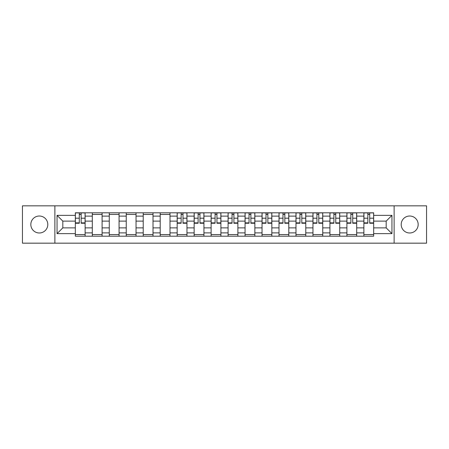 <?xml version="1.0" encoding="UTF-8"?>
<svg xmlns="http://www.w3.org/2000/svg" width="449" height="449" viewBox="0 0 449 449"><rect width="100%" height="100%" fill="white"/><g stroke="black" fill="none" stroke-linecap="round" stroke-linejoin="round"><path stroke-width="0.67" d="M409.684 216.014A8.486 8.486 0 0 0 401.198 224.5A8.486 8.486 0 0 0 409.684 232.986A8.486 8.486 0 0 0 418.171 224.5A8.486 8.486 0 0 0 409.684 216.014M39.316 216.014A8.486 8.486 0 0 0 30.829 224.5A8.486 8.486 0 0 0 39.316 232.986A8.486 8.486 0 0 0 47.802 224.5A8.486 8.486 0 0 0 39.316 216.014M394.127 243.162L426.55 243.162L426.55 205.838L22.45 205.838L22.45 243.162L394.127 243.162L394.127 205.838M92.303 236.196L92.303 216.121L85.119 216.121L85.119 236.196M85.119 216.121L85.119 212.804M92.303 216.121L92.303 212.804M102.097 212.804L102.097 236.196M109.275 236.196L109.275 212.804M119.069 212.804L119.069 236.196M126.248 236.196L126.248 212.804M136.041 212.804L136.041 236.196M143.225 236.196L143.225 212.804M153.014 212.804L153.014 236.196M160.198 236.196L160.198 212.804M169.991 212.804L169.991 236.196M177.17 236.196L177.17 212.804M186.964 212.804L186.964 236.196M194.142 236.196L194.142 212.804M203.936 212.804L203.936 236.196M211.12 236.196L211.12 212.804M220.908 212.804L220.908 236.196M228.092 236.196L228.092 212.804M237.88 212.804L237.88 236.196M245.064 236.196L245.064 212.804M254.858 212.804L254.858 236.196M262.036 236.196L262.036 212.804M271.83 212.804L271.83 236.196M279.009 236.196L279.009 212.804M288.802 212.804L288.802 236.196M295.986 236.196L295.986 212.804M305.775 212.804L305.775 236.196M312.959 236.196L312.959 212.804M322.752 212.804L322.752 236.196M329.931 236.196L329.931 212.804M339.725 212.804L339.725 236.196M346.903 236.196L346.903 212.804M356.697 212.804L356.697 236.196M363.881 236.196L363.881 212.804M363.881 227.873L356.697 227.873M346.903 227.873L339.725 227.873M329.931 227.873L322.752 227.873M312.959 227.873L305.775 227.873M295.986 227.873L288.802 227.873M279.009 227.873L271.83 227.873M262.036 227.873L254.858 227.873M245.064 227.873L237.88 227.873M228.092 227.873L220.908 227.873M211.12 227.873L203.936 227.873M194.142 227.873L186.964 227.873M177.17 227.873L169.991 227.873M160.198 227.873L153.014 227.873M143.225 227.873L136.041 227.873M126.248 227.873L119.069 227.873M109.275 227.873L102.097 227.873M92.303 227.873L85.119 227.873M363.881 221.127L356.697 221.127M346.903 221.127L339.725 221.127M329.931 221.127L322.752 221.127M312.959 221.127L305.775 221.127M295.986 221.127L288.802 221.127M279.009 221.127L271.83 221.127M262.036 221.127L254.858 221.127M245.064 221.127L237.88 221.127M228.092 221.127L220.908 221.127M211.12 221.127L203.936 221.127M194.142 221.127L186.964 221.127M177.17 221.127L169.991 221.127M160.198 221.127L153.014 221.127M143.225 221.127L136.041 221.127M126.248 221.127L119.069 221.127M109.275 221.127L102.097 221.127M92.303 221.127L85.119 221.127M62.815 227.873L75.331 227.873L75.331 221.127L62.815 221.127L62.815 227.873L57.051 233.637L57.051 215.363L75.331 215.363L75.331 221.127M373.669 221.127L373.669 227.873L386.185 227.873L386.185 221.127L373.669 221.127L373.669 212.804L75.331 212.804L75.331 215.363M373.669 215.363L391.949 215.363L391.949 233.637L373.669 233.637L373.669 227.873M75.331 227.873L75.331 236.196L373.669 236.196L373.669 233.637M75.331 233.637L57.051 233.637M54.873 243.162L54.873 205.838M85.119 234.563L75.331 234.563M79.299 214.437L81.151 214.437M102.097 234.563L92.303 234.563M92.303 214.437L102.097 214.437M119.069 234.563L109.275 234.563M109.275 214.437L119.069 214.437M136.041 234.563L126.248 234.563M126.248 214.437L136.041 214.437M153.014 234.563L143.225 234.563M143.225 214.437L153.014 214.437M169.991 234.563L160.198 234.563M160.198 214.437L169.991 214.437M186.964 234.563L177.17 234.563M181.143 214.437L182.99 214.437M203.936 234.563L194.142 234.563M198.116 214.437L199.962 214.437M220.908 234.563L211.12 234.563M215.088 214.437L216.94 214.437M237.88 234.563L228.092 234.563M232.06 214.437L233.912 214.437M254.858 234.563L245.064 234.563M249.038 214.437L250.884 214.437M271.83 234.563L262.036 234.563M266.01 214.437L267.857 214.437M288.802 234.563L279.009 234.563M282.982 214.437L284.834 214.437M305.775 234.563L295.986 234.563M299.954 214.437L301.807 214.437M322.752 234.563L312.959 234.563M316.927 214.437L318.779 214.437M339.725 234.563L329.931 234.563M333.904 214.437L335.751 214.437M356.697 234.563L346.903 234.563M350.877 214.437L352.729 214.437M373.669 234.563L363.881 234.563M367.849 214.437L369.701 214.437M57.051 215.363L62.815 221.127M386.185 227.873L391.949 233.637M386.185 221.127L391.949 215.363M81.151 223.248L81.151 212.91L85.069 212.91L85.069 223.248L81.151 223.248M79.299 214.325L81.151 214.325M79.299 212.91L75.381 212.91L75.381 223.248L79.299 223.248L79.299 212.91L81.151 212.91M182.99 223.248L182.99 212.91L186.907 212.91L186.907 223.248L182.99 223.248M181.143 214.325L182.99 214.325M181.143 212.91L177.226 212.91L177.226 223.248L181.143 223.248L181.143 212.91L182.99 212.91M199.962 223.248L199.962 212.91L203.88 212.91L203.88 223.248L199.962 223.248M198.116 214.325L199.962 214.325M198.116 212.91L194.198 212.91L194.198 223.248L198.116 223.248L198.116 212.91L199.962 212.91M216.94 223.248L216.94 212.91L220.857 212.91L220.857 223.248L216.94 223.248M215.088 214.325L216.94 214.325M215.088 212.91L211.17 212.91L211.17 223.248L215.088 223.248L215.088 212.91L216.94 212.91M233.912 223.248L233.912 212.91L237.83 212.91L237.83 223.248L233.912 223.248M232.06 214.325L233.912 214.325M232.06 212.91L228.143 212.91L228.143 223.248L232.06 223.248L232.06 212.91L233.912 212.91M250.884 223.248L250.884 212.91L254.802 212.91L254.802 223.248L250.884 223.248M249.038 214.325L250.884 214.325M249.038 212.91L245.12 212.91L245.12 223.248L249.038 223.248L249.038 212.91L250.884 212.91M267.857 223.248L267.857 212.91L271.774 212.91L271.774 223.248L267.857 223.248M266.01 214.325L267.857 214.325M266.01 212.91L262.093 212.91L262.093 223.248L266.01 223.248L266.01 212.91L267.857 212.91M284.834 223.248L284.834 212.91L288.746 212.91L288.746 223.248L284.834 223.248M282.982 214.325L284.834 214.325M282.982 212.91L279.065 212.91L279.065 223.248L282.982 223.248L282.982 212.91L284.834 212.91M301.807 223.248L301.807 212.91L305.724 212.91L305.724 223.248L301.807 223.248M299.954 214.325L301.807 214.325M299.954 212.91L296.037 212.91L296.037 223.248L299.954 223.248L299.954 212.91L301.807 212.91M318.779 223.248L318.779 212.91L322.696 212.91L322.696 223.248L318.779 223.248M316.927 214.325L318.779 214.325M316.927 212.91L313.015 212.91L313.015 223.248L316.927 223.248L316.927 212.91L318.779 212.91M335.751 223.248L335.751 212.91L339.669 212.91L339.669 223.248L335.751 223.248M333.904 214.325L335.751 214.325M333.904 212.91L329.987 212.91L329.987 223.248L333.904 223.248L333.904 212.91L335.751 212.91M352.729 223.248L352.729 212.91L356.641 212.91L356.641 223.248L352.729 223.248M350.877 214.325L352.729 214.325M350.877 212.91L346.959 212.91L346.959 223.248L350.877 223.248L350.877 212.91L352.729 212.91M369.701 223.248L369.701 212.91L373.619 212.91L373.619 223.248L369.701 223.248M367.849 214.325L369.701 214.325M367.849 212.91L363.931 212.91L363.931 223.248L367.849 223.248L367.849 212.91L369.701 212.91M346.903 216.121L339.725 216.121M329.931 216.121L322.752 216.121M312.959 216.121L305.775 216.121M295.986 216.121L288.802 216.121M279.009 216.121L271.83 216.121M262.036 216.121L254.858 216.121M245.064 216.121L237.88 216.121M228.092 216.121L220.908 216.121M211.12 216.121L203.936 216.121M194.142 216.121L186.964 216.121M177.17 216.121L169.991 216.121M160.198 216.121L153.014 216.121M143.225 216.121L136.041 216.121M126.248 216.121L119.069 216.121M109.275 216.121L102.097 216.121M363.881 216.121L356.697 216.121M346.903 232.879L339.725 232.879M329.931 232.879L322.752 232.879M312.959 232.879L305.775 232.879M295.986 232.879L288.802 232.879M279.009 232.879L271.83 232.879M262.036 232.879L254.858 232.879M245.064 232.879L237.88 232.879M228.092 232.879L220.908 232.879M211.12 232.879L203.936 232.879M194.142 232.879L186.964 232.879M177.17 232.879L169.991 232.879M160.198 232.879L153.014 232.879M143.225 232.879L136.041 232.879M126.248 232.879L119.069 232.879M109.275 232.879L102.097 232.879M92.303 232.879L85.119 232.879M363.881 232.879L356.697 232.879M81.151 222.872L85.069 222.872M81.151 218.197L85.069 218.197M75.381 222.872L79.299 222.872M75.381 218.197L79.299 218.197M182.99 222.872L186.907 222.872M182.99 218.197L186.907 218.197M177.226 222.872L181.143 222.872M177.226 218.197L181.143 218.197M199.962 222.872L203.88 222.872M199.962 218.197L203.88 218.197M194.198 222.872L198.116 222.872M194.198 218.197L198.116 218.197M216.94 222.872L220.857 222.872M216.94 218.197L220.857 218.197M211.17 222.872L215.088 222.872M211.17 218.197L215.088 218.197M233.912 222.872L237.83 222.872M233.912 218.197L237.83 218.197M228.143 222.872L232.06 222.872M228.143 218.197L232.06 218.197M250.884 222.872L254.802 222.872M250.884 218.197L254.802 218.197M245.12 222.872L249.038 222.872M245.12 218.197L249.038 218.197M267.857 222.872L271.774 222.872M267.857 218.197L271.774 218.197M262.093 222.872L266.01 222.872M262.093 218.197L266.01 218.197M284.834 222.872L288.746 222.872M284.834 218.197L288.746 218.197M279.065 222.872L282.982 222.872M279.065 218.197L282.982 218.197M301.807 222.872L305.724 222.872M301.807 218.197L305.724 218.197M296.037 222.872L299.954 222.872M296.037 218.197L299.954 218.197M318.779 222.872L322.696 222.872M318.779 218.197L322.696 218.197M313.015 222.872L316.927 222.872M313.015 218.197L316.927 218.197M335.751 222.872L339.669 222.872M335.751 218.197L339.669 218.197M329.987 222.872L333.904 222.872M329.987 218.197L333.904 218.197M352.729 222.872L356.641 222.872M352.729 218.197L356.641 218.197M346.959 222.872L350.877 222.872M346.959 218.197L350.877 218.197M369.701 222.872L373.619 222.872M369.701 218.197L373.619 218.197M363.931 222.872L367.849 222.872M363.931 218.197L367.849 218.197"/></g></svg>

